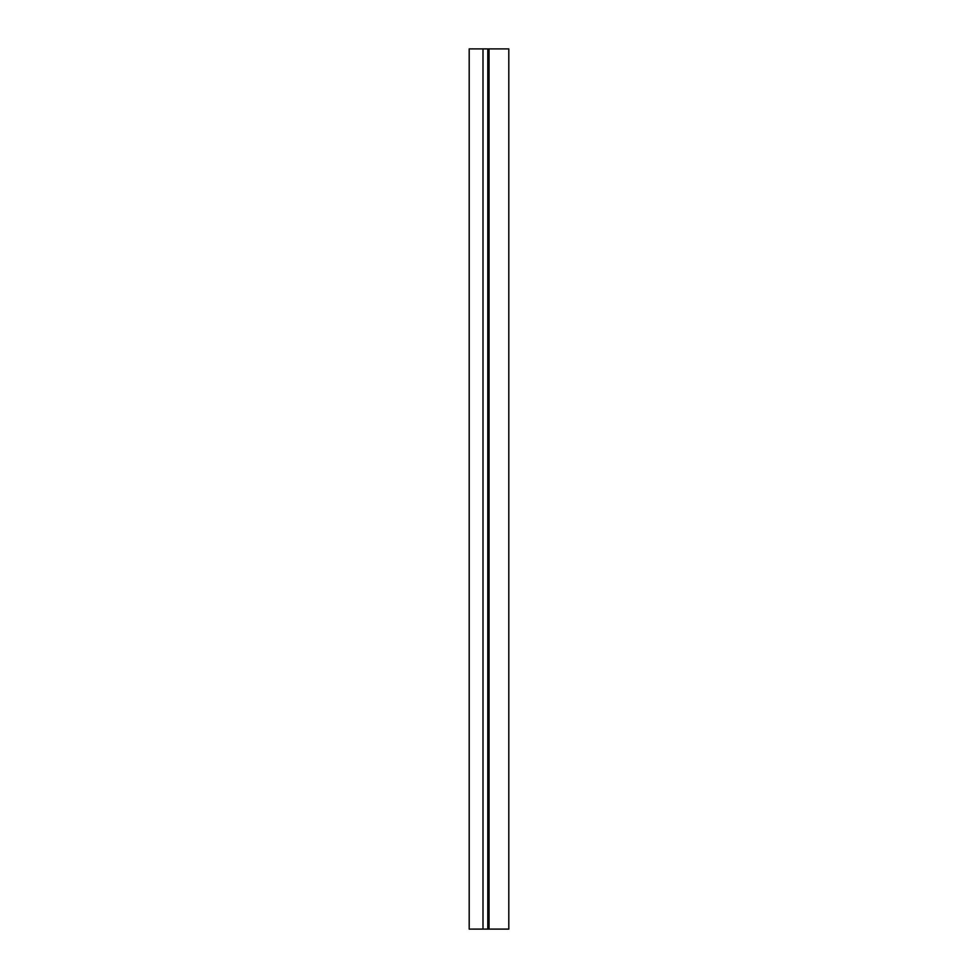 <?xml version="1.0" encoding="UTF-8"?>
<svg xmlns="http://www.w3.org/2000/svg" width="978" height="978" viewBox="0 0 978 978"><rect width="100%" height="100%" fill="white"/><g stroke="black" fill="none" stroke-linecap="round" stroke-linejoin="round"><path stroke-width="1.47" d="M482.998 48.9L508.804 48.9L508.804 929.1L469.195 929.1L469.195 48.9L482.998 48.9L482.998 929.1M489.049 48.9L489.049 929.1M487.802 48.9L487.802 929.1"/></g></svg>
